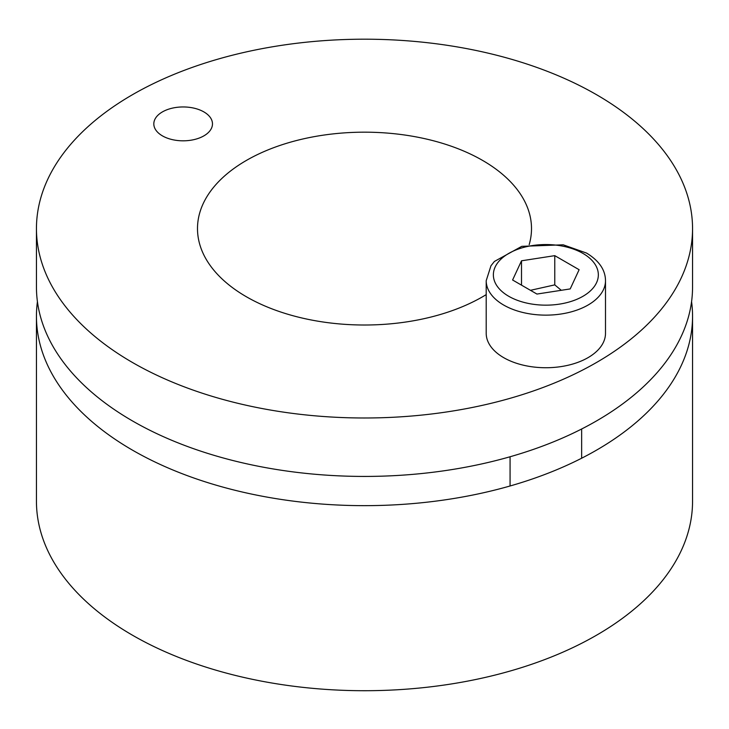 <?xml version="1.0" encoding="UTF-8"?>
<svg xmlns="http://www.w3.org/2000/svg" width="729" height="729" viewBox="0 0 729 729"><rect width="100%" height="100%" fill="white"/><g stroke="black" fill="none" stroke-linecap="round" stroke-linejoin="round"><path stroke-width="1.09" d="M162.403 135.858A29.324 16.931 180 0 1 153.819 123.894A29.324 16.931 180 0 1 183.143 106.953A29.324 16.931 180 0 1 212.476 123.894A29.324 16.931 180 0 1 194.37 139.531A29.324 16.931 180 0 1 162.403 135.858M486.207 294.616A167.005 96.419 180 0 1 246.411 296.776A167.005 96.419 180 0 1 197.495 228.596A167.005 96.419 180 0 1 364.5 132.177A167.005 96.419 180 0 1 531.505 228.596A167.005 96.419 180 0 1 529.163 244.689M36.45 228.596L36.45 287.035A328.05 189.394 0 0 0 132.532 420.961A328.05 189.394 0 0 0 490.043 462.013A328.05 189.394 0 0 0 692.55 287.035L692.55 228.596A328.05 189.394 180 0 1 490.043 403.574A328.05 189.394 180 0 1 132.532 362.523A328.05 189.394 180 0 1 36.45 228.596A328.05 189.394 180 0 1 364.5 39.193A328.05 189.394 180 0 1 692.55 228.596M36.45 316.258L36.45 501.315A328.05 189.394 0 0 0 132.532 635.241A328.05 189.394 0 0 0 490.043 676.302A328.05 189.394 0 0 0 692.55 501.315L692.55 316.258A328.05 189.394 180 0 1 490.043 491.237A328.05 189.394 180 0 1 132.532 450.176A328.05 189.394 180 0 1 36.45 316.258A328.05 189.394 180 0 1 37.425 301.642M691.575 301.642A328.05 189.394 180 0 1 692.55 316.258M605.498 280.701L605.498 333.299A59.641 34.436 180 0 1 545.857 367.735A59.641 34.436 180 0 1 486.207 333.299L486.207 280.701A59.641 34.436 0 0 0 545.857 315.138A59.641 34.436 0 0 0 605.498 280.701C605.398 269.921 599.083 260.709 586.553 253.072L563.198 244.807L521.773 246.338L494.399 261.456L490.963 265.766L486.207 280.701M554.769 255.651L579.118 269.712L570.206 288.921L536.945 294.06L512.596 280L521.508 260.8L554.769 255.651L554.769 284.875L530.457 290.315M521.508 285.148L521.508 260.8M561.266 290.297L554.769 284.875M582.972 253.428A52.488 30.308 180 0 1 559.444 304.13A52.488 30.308 180 0 1 495.155 267.014A52.488 30.308 180 0 1 582.972 253.428M510.072 456.764L510.072 485.988M581.642 429.007L581.642 458.222"/></g></svg>
